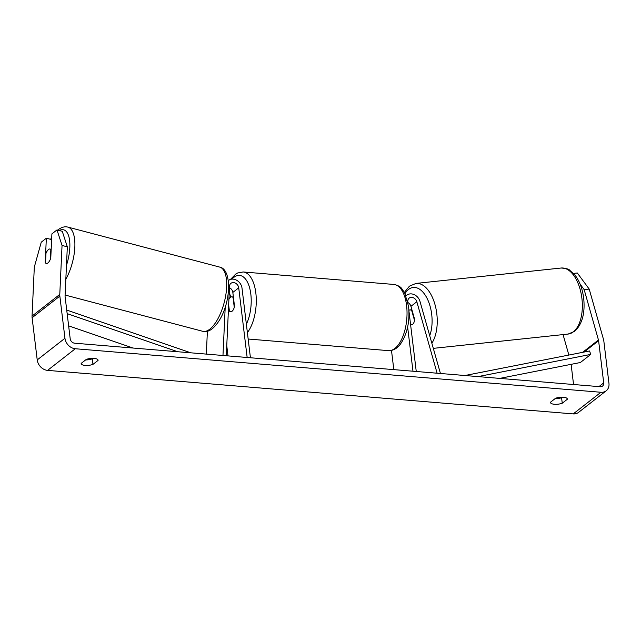 <?xml version="1.0" encoding="UTF-8"?>
<svg xmlns="http://www.w3.org/2000/svg" width="641" height="641" viewBox="0 0 641 641"><rect width="100%" height="100%" fill="white"/><g stroke="black" fill="none" stroke-linecap="round" stroke-linejoin="round"><path stroke-width="0.96" d="M206.33 354.104L207.388 331.269M222.972 355.483L225.215 307.023M230.592 297.224L230.568 297.023A8.958 7.235 52 0 0 229.198 293.097M226.297 355.755L229.518 286.239A5.224 4.223 -128 0 1 230.928 283.33A5.224 4.223 -128 0 1 235.672 283.282A5.224 4.223 -128 0 1 238.724 287.833L247.154 357.486M228.356 280.622A8.958 7.235 -128 0 1 228.629 280.389A8.958 7.235 -128 0 1 236.769 280.309A8.958 7.235 -128 0 1 242.002 288.105L250.431 357.758M226.762 345.715L227.996 355.899M229.454 287.705A5.224 4.223 -128 0 1 232.835 292.432L234.51 306.294A7.46 3.526 94.7 0 1 230.624 311.734A7.46 3.526 94.7 0 1 228.965 310.621L228.549 307.175M408.894 310.324A7.46 3.926 -96.1 0 1 409.895 309.956A7.46 3.926 -96.1 0 1 411.706 310.54L414.511 320.42A7.46 3.926 -96.1 0 1 412.644 324.298A7.46 3.926 -96.1 0 1 411.466 324.795A7.46 3.926 -96.1 0 1 410.593 324.707A7.46 3.926 -96.1 0 0 411.466 324.795A7.46 3.926 -96.1 0 0 412.644 324.298A7.46 3.926 -96.1 0 0 414.631 319.362L410.937 306.342A5.224 4.223 52 0 0 407.948 302.584M440.439 373.487L419.983 301.406A8.958 7.235 52 0 0 406.907 295.148A8.958 7.235 52 0 0 406.065 295.958M437.114 373.214L416.826 301.743A5.224 4.223 52 0 0 409.198 298.097A5.224 4.223 52 0 0 407.828 301.831L407.868 302.207M391.491 350.427L393.814 369.625M408.918 310.853L416.257 371.484M407.612 326.878L412.98 371.211M411.706 310.54L412.115 310.492M67.329 246.825L62.049 245.439L56.985 229.919L62.265 231.305L67.329 246.825L65.062 295.813A4.479 3.614 52 0 0 65.086 296.535L70.189 338.712A4.479 3.614 52 0 0 74.628 343.199L600.28 386.723A4.479 3.614 52 0 0 602.524 386.09A4.479 3.614 52 0 0 603.71 382.885L598.606 340.708A4.479 3.614 52 0 0 598.454 339.978L584.159 289.62L580.137 284.171M85.63 359.921A7.46 2.628 173.1 0 0 92.296 358.832L92.937 358.327M562.221 397.18L561.58 397.684A7.46 2.628 -6.9 0 1 554.914 398.774M562.245 403.229A7.46 2.628 -6.9 0 1 554.393 404.271A7.46 2.628 -6.9 0 1 550.451 402.46A7.46 2.628 -6.9 0 1 550.451 402.252L555.555 398.277A7.46 2.628 -6.9 0 1 563.151 397.22A7.46 2.628 -6.9 0 1 567.349 399.047A7.46 2.628 -6.9 0 1 567.349 399.247L562.245 403.229L561.58 397.684M85.109 365.41A7.46 2.628 173.1 0 0 92.969 364.376L98.065 360.394A7.46 2.628 173.1 0 0 98.065 360.194A7.46 2.628 173.1 0 0 93.866 358.367A7.46 2.628 173.1 0 0 86.271 359.417L81.167 363.399A7.46 2.628 173.1 0 0 81.167 363.607A7.46 2.628 173.1 0 0 85.109 365.41M92.296 358.832L92.969 364.376M62.049 245.439L59.781 294.427A10.448 8.437 52 0 0 59.845 296.102L64.949 338.28A10.448 8.437 52 0 0 75.301 348.744L600.946 392.268A10.448 8.437 52 0 0 606.202 390.802A10.448 8.437 52 0 0 608.95 383.318L603.846 341.14A10.448 8.437 52 0 0 603.502 339.442L589.207 289.083L584.159 289.62M46.344 238.212L45.223 262.457A7.46 3.013 -75.2 0 0 46.28 263.467A7.46 3.013 -75.2 0 0 47.875 262.986A7.46 3.013 -75.2 0 0 50.391 259.164L50.831 249.549A7.46 3.013 -75.2 0 0 50.086 249.037L51.176 249.325L51.625 239.606L46.344 238.212L41.256 242.186L34.318 267.073L32.05 316.061A10.448 8.437 52 0 0 32.114 317.736L37.218 359.913A10.448 8.437 52 0 0 47.57 370.378L573.214 413.902A10.448 8.437 52 0 0 578.47 412.435L606.202 390.802M573.551 384.512L571.115 364.336M568.863 355.05L563.054 334.594M573.519 273.403L577.317 273.002L589.207 289.083M50.086 249.037A7.46 3.013 -75.2 0 0 48.5 249.517A7.46 3.013 -75.2 0 0 45.984 253.339L45.535 262.954A7.46 3.013 -75.2 0 0 46.28 263.467A7.46 3.013 -75.2 0 0 47.875 262.986A7.46 3.013 -75.2 0 0 50.767 258.131L51.897 233.885L56.985 229.919M98.017 359.986L98.065 360.394M567.301 398.846L567.349 399.247M228.653 304.908L229.406 311.141A7.46 3.526 -85.3 0 0 230.624 311.734A7.46 3.526 -85.3 0 0 234.261 307.36L233.06 297.456A7.46 3.526 -85.3 0 0 231.85 296.863A7.46 3.526 -85.3 0 0 228.909 299.355M67.161 313.641L177.725 351.733M68.635 325.844L133.048 348.039M66.728 310.06L190.834 352.822M499.708 378.398L580.377 362.518L590.778 354.401L478.026 376.604M590.778 354.401L589.552 350.98L464.917 375.514M238.724 287.833L232.835 292.432M416.826 301.743L410.937 306.342M573.358 331.838A33.204 17.475 83.9 0 1 568.126 334.057L574.673 331.317C582.036 324.45 585.073 313.729 583.775 299.147C582.701 289.516 579.833 281.575 575.161 275.318L569.697 270.214C568.936 269.092 566.075 268.363 561.115 268.018A33.204 17.475 83.9 0 1 581.227 294.011A33.204 17.475 83.9 0 1 573.358 331.838M405.032 293.586A29.47 15.512 83.9 0 1 408.597 289.428A29.47 15.512 83.9 0 1 427.715 299.684A29.47 15.512 83.9 0 1 429.718 335.692M431.85 343.223A33.204 17.475 -96.1 0 0 435.207 305.372A33.204 17.475 -96.1 0 0 416.009 283.418L561.115 268.018M75.301 348.744L47.57 370.378M600.946 392.268L573.214 413.902M598.454 339.978L582.605 352.342M598.606 340.708L584.047 352.061M603.71 382.885L598.934 386.611M59.781 294.427L32.05 316.061M59.845 296.102L32.114 317.736M64.949 338.28L37.218 359.913M219.671 267.081C234.005 269.508 230.624 313.169 212.275 328.729C209.15 331.189 205.977 332.046 202.756 331.301A33.204 13.421 -75.2 0 0 209.823 329.154A33.204 13.421 -75.2 0 0 225.848 294.748A33.204 13.421 -75.2 0 0 219.671 267.081L67.866 227.098A33.204 13.421 104.8 0 1 74.853 246.737A33.204 13.421 104.8 0 1 65.823 279.3M66.48 265.278A29.47 11.907 -75.2 0 0 59.236 230.512M51.689 238.34A29.47 11.907 -75.2 0 0 51.016 239.446M393.895 284.452C397.981 285.357 400.665 286.815 401.939 288.835L404.687 292.905L408.557 306.406C409.791 318.409 408.421 332.278 400.545 343.937C397.083 348.592 393.045 350.819 388.422 350.635A33.204 15.688 -85.3 0 0 406.586 305.509A33.204 15.688 -85.3 0 0 393.895 284.452L243.155 271.968A33.204 15.688 94.7 0 1 255.839 293.025A33.204 15.688 94.7 0 1 247.386 332.583M246.368 324.194A29.47 13.926 -85.3 0 0 250.823 294.107A29.47 13.926 -85.3 0 0 231.97 279.131M406.017 295.846L406.907 295.148M433.308 348.359L568.126 334.057M404.391 292.368L409.463 286.15L416.009 283.418M409.895 309.956L411.899 309.739M67.866 227.098C64.709 226.329 61.536 227.186 58.339 229.67L57.778 230.127M202.756 331.301L65.094 295.044M51.729 237.378L50.575 239.325M243.155 271.968L237.635 272.986L235.736 274.06L230.48 279.42M388.422 350.635L248.163 339.017M233.388 296.991L231.85 296.863"/></g></svg>
